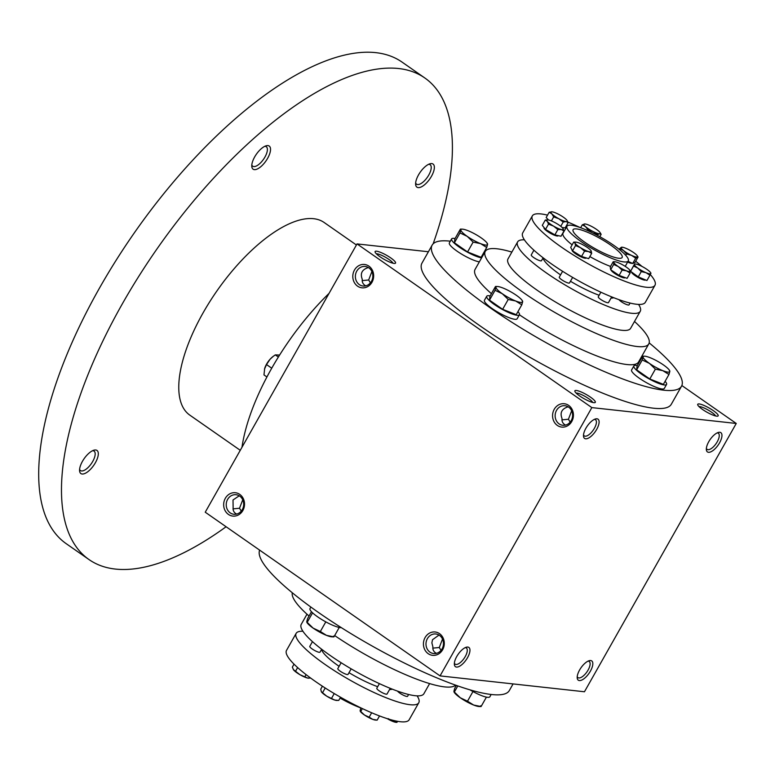 <?xml version="1.0" encoding="UTF-8"?>
<svg xmlns="http://www.w3.org/2000/svg" width="775" height="775" viewBox="0 0 775 775"><rect width="100%" height="100%" fill="white"/><g stroke="black" fill="none" stroke-linecap="round" stroke-linejoin="round"><path stroke-width="1.16" d="M239.233 495.806L233.013 499.972L233.13 507.547C232.781 510.522 233.963 512.701 236.656 514.077M233.062 508.875L239.514 508.245L242.749 499.807M241.277 511.103L239.514 508.245M454.382 663.119A9.833 4.088 124.9 0 0 455.109 664.136A9.833 4.088 124.9 0 0 455.991 664.456A9.833 4.088 124.9 0 0 464.69 657.491A9.833 4.088 124.9 0 0 466.356 647.997A9.833 4.088 124.9 0 0 465.145 647.667M227.627 499.381A9.833 8.728 96.3 0 1 236.036 494.721A9.833 8.728 96.3 0 1 243.641 505.455A9.833 8.728 96.3 0 1 233.895 514.271A9.833 8.728 96.3 0 1 227.627 499.381M432.828 648.142L439.28 647.503L442.515 639.075M441.043 650.361L439.28 647.503M436.422 653.344C433.729 651.959 432.547 649.779 432.896 646.805L431.869 642.872L432.528 639.714L438.999 635.064M371.893 271.55L368.658 279.988L362.196 280.618M368.658 279.988L370.411 282.846M368.377 267.549C362.002 269.516 359.968 273.43 362.274 279.291C361.925 282.265 363.097 284.444 365.8 285.83M376.359 253.812A9.833 1.976 -150.5 0 1 377.076 253.822A9.833 1.976 -150.5 0 1 386.192 257.678A9.833 1.976 -150.5 0 1 392.954 263.2M376.573 251.197A11.741 2.364 -150.5 0 1 389.68 257.193A11.741 2.364 -150.5 0 1 395.095 263.393A11.741 2.364 -150.5 0 1 384.168 259.363A11.741 2.364 -150.5 0 1 375.09 252.069A11.741 2.364 -150.5 0 1 376.573 251.197M571.659 410.818L568.424 419.256L561.962 419.885M568.424 419.256L570.177 422.113M568.143 406.807C561.768 408.774 559.734 412.688 562.04 418.548C561.691 421.532 562.863 423.702 565.566 425.088M576.125 393.07A9.833 1.976 -150.5 0 1 576.842 393.08A9.833 1.976 -150.5 0 1 585.958 396.936A9.833 1.976 -150.5 0 1 592.72 402.457M576.338 390.464A11.741 2.364 -150.5 0 1 589.446 396.451A11.741 2.364 -150.5 0 1 594.861 402.651A11.741 2.364 -150.5 0 1 583.933 398.621A11.741 2.364 -150.5 0 1 574.856 391.327A11.741 2.364 -150.5 0 1 576.338 390.464M698.972 406.565A9.833 1.976 -150.5 0 1 699.689 406.575A9.833 1.976 -150.5 0 1 708.805 410.43A9.833 1.976 -150.5 0 1 715.567 415.952M699.186 403.949A11.741 2.364 -150.5 0 1 712.293 409.946A11.741 2.364 -150.5 0 1 717.718 416.146A11.741 2.364 -150.5 0 1 706.79 412.116A11.741 2.364 -150.5 0 1 697.713 404.821A11.741 2.364 -150.5 0 1 699.186 403.949M427.393 638.639A9.833 8.728 96.3 0 1 435.802 633.979A9.833 8.728 96.3 0 1 443.407 644.713A9.833 8.728 96.3 0 1 433.661 653.538A9.833 8.728 96.3 0 1 427.393 638.639M425.097 637.554A11.741 10.414 96.3 0 1 443.145 638.048A11.741 10.414 96.3 0 1 433.332 655.388A11.741 10.414 96.3 0 1 425.097 637.554M225.331 498.296A11.741 10.414 96.3 0 1 243.379 498.79A11.741 10.414 96.3 0 1 233.566 516.131A11.741 10.414 96.3 0 1 225.331 498.296M571.756 421.513A11.741 10.414 -83.7 0 0 563.522 403.678A11.741 10.414 -83.7 0 0 553.708 421.019A11.741 10.414 -83.7 0 0 571.756 421.513M571.214 420.622A9.833 8.728 -83.7 0 0 564.946 405.722A9.833 8.728 -83.7 0 0 555.2 414.548A9.833 8.728 -83.7 0 0 562.795 425.281A9.833 8.728 -83.7 0 0 571.214 420.622M371.99 282.255A11.741 10.414 -83.7 0 0 363.756 264.42A11.741 10.414 -83.7 0 0 353.942 281.761A11.741 10.414 -83.7 0 0 371.99 282.255M371.448 281.354A9.833 8.728 -83.7 0 0 365.18 266.464A9.833 8.728 -83.7 0 0 355.434 275.29A9.833 8.728 -83.7 0 0 363.029 286.023A9.833 8.728 -83.7 0 0 371.448 281.354M681.525 386.212L671.324 404.23A143.259 28.801 -150.5 0 1 653.538 408.202A143.259 28.801 -150.5 0 1 505.707 342.831A143.259 28.801 -150.5 0 1 421.958 263.142L432.15 245.123A143.259 28.801 29.5 0 0 515.898 324.812A143.259 28.801 29.5 0 0 663.729 390.183A143.259 28.801 29.5 0 0 681.525 386.212A143.259 28.801 29.5 0 0 649.188 342.899M591.848 407.602L736.25 423.46L584.457 691.765L440.055 675.897L591.848 407.602L357.033 243.912L428.41 251.749M681.845 385.533L736.25 423.46M440.055 675.897L205.239 512.207L357.033 243.912M579.342 680.566A11.741 4.883 124.9 0 0 591.063 669.891A11.741 4.883 124.9 0 0 589.145 660.707A11.741 4.883 124.9 0 0 580.998 667.769A11.741 4.883 124.9 0 0 577.201 677.854A11.741 4.883 124.9 0 0 579.342 680.566M719.81 432.285A11.741 4.883 -55.1 0 1 717.272 446.274A11.741 4.883 -55.1 0 1 706.345 449.597A11.741 4.883 -55.1 0 1 710.142 439.512A11.741 4.883 -55.1 0 1 718.289 432.46A11.741 4.883 -55.1 0 1 719.81 432.285M456.494 667.072A11.741 4.883 124.9 0 0 468.207 656.396A11.741 4.883 124.9 0 0 466.298 647.222A11.741 4.883 124.9 0 0 458.151 654.274A11.741 4.883 124.9 0 0 454.353 664.359A11.741 4.883 124.9 0 0 456.494 667.072M596.963 418.791A11.741 4.883 -55.1 0 1 594.425 432.779A11.741 4.883 -55.1 0 1 583.498 436.102A11.741 4.883 -55.1 0 1 587.295 426.017A11.741 4.883 -55.1 0 1 595.442 418.965A11.741 4.883 -55.1 0 1 596.963 418.791M321.015 685.265A35.224 7.082 29.5 0 0 322.352 686.35M340.07 698.072A35.224 7.082 29.5 0 0 360.772 707.914M334.664 635.568A93.94 18.891 29.5 0 0 444.55 686.892A93.94 18.891 29.5 0 0 455.555 685.139M292.301 592.768A93.94 18.891 29.5 0 0 309.031 616.038M259.644 550.134A143.259 28.801 29.5 0 0 345.253 630.104A143.259 28.801 29.5 0 0 491.544 694.516A143.259 28.801 29.5 0 0 509.33 690.544L513.079 683.918M519.395 314.795A93.94 18.891 29.5 0 0 626.927 364.531A93.94 18.891 29.5 0 0 638.6 361.925L648.791 343.906A93.94 18.891 29.5 0 0 634.502 321.46M511.868 252.078A93.94 18.891 29.5 0 0 485.276 251.391L475.075 269.409A93.94 18.891 29.5 0 0 491.418 293.677M485.935 250.528A143.259 28.801 29.5 0 0 485.131 250.248M450.323 241.19A143.259 28.801 29.5 0 0 432.15 245.123M485.276 251.391A93.94 18.891 29.5 0 0 540.185 303.645A93.94 18.891 29.5 0 0 637.127 346.512A93.94 18.891 29.5 0 0 648.791 343.906M623.904 261.911A35.224 7.082 29.5 0 0 628.283 260.933A35.224 7.082 29.5 0 0 601.109 237.421A35.224 7.082 29.5 0 0 566.961 226.242A35.224 7.082 29.5 0 0 587.557 245.83A35.224 7.082 29.5 0 0 623.904 261.911M618.644 258.24A28.181 5.667 29.5 0 0 622.151 257.465A28.181 5.667 29.5 0 0 600.412 238.652A28.181 5.667 29.5 0 0 573.093 229.71A28.181 5.667 29.5 0 0 589.562 245.384A28.181 5.667 29.5 0 0 618.644 258.24M594.289 419.411A9.833 4.088 -55.1 0 1 594.619 419.43A9.833 4.088 -55.1 0 1 595.5 419.75A9.833 4.088 -55.1 0 1 593.224 430.154A9.833 4.088 -55.1 0 1 584.243 435.879A9.833 4.088 -55.1 0 1 583.517 434.862M717.137 432.905A9.833 4.088 -55.1 0 1 717.466 432.925A9.833 4.088 -55.1 0 1 718.347 433.235A9.833 4.088 -55.1 0 1 716.071 443.649A9.833 4.088 -55.1 0 1 707.1 449.374A9.833 4.088 -55.1 0 1 706.374 448.357M577.23 676.614A9.833 4.088 124.9 0 0 577.956 677.631A9.833 4.088 124.9 0 0 578.838 677.951A9.833 4.088 124.9 0 0 587.537 670.985A9.833 4.088 124.9 0 0 589.203 661.492A9.833 4.088 124.9 0 0 588.002 661.162M241.984 447.252A147.957 61.477 -55.1 0 1 329.055 293.367M240.26 450.304L189.807 415.129A117.422 48.796 -55.1 0 1 209.715 301.785A117.422 48.796 -55.1 0 1 313.604 218.695A117.422 48.796 -55.1 0 1 324.115 222.473L356.423 244.997M226.097 526.748A293.56 121.985 -55.1 0 1 89.086 559.618A293.56 121.985 -55.1 0 1 138.841 276.258A293.56 121.985 -55.1 0 1 398.563 68.52A293.56 121.985 -55.1 0 1 424.836 77.984A293.56 121.985 -55.1 0 1 433.138 243.834M95.732 449.994A14.095 5.851 -55.1 0 1 92.69 466.773A14.095 5.851 -55.1 0 1 79.573 470.754A14.095 5.851 -55.1 0 1 84.136 458.655A14.095 5.851 -55.1 0 1 93.911 450.188A14.095 5.851 -55.1 0 1 95.732 449.994M431.782 163.593A14.095 5.851 -55.1 0 1 428.74 180.372A14.095 5.851 -55.1 0 1 415.623 184.353A14.095 5.851 -55.1 0 1 420.186 172.253A14.095 5.851 -55.1 0 1 429.96 163.787A14.095 5.851 -55.1 0 1 431.782 163.593M267.947 145.593A14.095 5.851 -55.1 0 1 264.905 162.382A14.095 5.851 -55.1 0 1 251.788 166.363A14.095 5.851 -55.1 0 1 256.351 154.254A14.095 5.851 -55.1 0 1 266.125 145.797A14.095 5.851 -55.1 0 1 267.947 145.593M89.086 559.618L66.301 543.74A293.56 121.985 -55.1 0 1 116.056 260.381A293.56 121.985 -55.1 0 1 375.778 52.642A293.56 121.985 -55.1 0 1 402.06 62.107L424.836 77.984M264.788 146.32A11.867 4.931 -55.1 0 1 265.215 146.33A11.867 4.931 -55.1 0 1 266.28 146.717A11.867 4.931 -55.1 0 1 263.539 159.272A11.867 4.931 -55.1 0 1 252.708 166.189A11.867 4.931 -55.1 0 1 251.817 164.92M428.623 164.31A11.867 4.931 -55.1 0 1 429.05 164.329A11.867 4.931 -55.1 0 1 430.115 164.707A11.867 4.931 -55.1 0 1 427.374 177.262A11.867 4.931 -55.1 0 1 416.543 184.179A11.867 4.931 -55.1 0 1 415.652 182.919M92.574 450.711A11.867 4.931 -55.1 0 1 93 450.73A11.867 4.931 -55.1 0 1 94.066 451.108A11.867 4.931 -55.1 0 1 91.324 463.663A11.867 4.931 -55.1 0 1 80.493 470.58A11.867 4.931 -55.1 0 1 79.602 469.321M264.672 368.425A11.741 4.883 -55.1 0 1 264.692 368.387L263.975 374.916L266.929 376.979M264.469 369.191L266.522 364.56L271.744 368.202M264.692 368.387A11.741 4.883 -55.1 0 1 270.126 359.183A11.741 4.883 -55.1 0 1 272.897 356.607A11.741 4.883 -55.1 0 1 273.071 356.471M266.522 364.56L270.126 359.183L273.304 356.297L275.299 354.892L279.61 355.057M275.299 354.892L278.37 357.043M460.398 229.119L454.828 238.971L454.402 242.788L459.972 232.936L460.844 229.865L460.398 229.119L460.844 229.865A15.268 3.071 29.5 0 0 467.209 236.356A15.268 3.071 29.5 0 0 480.577 243.621A15.268 3.071 29.5 0 0 487.582 244.387A15.268 3.071 29.5 0 0 487.165 243.205A15.268 3.071 29.5 0 0 481.217 237.896A15.268 3.071 29.5 0 0 467.848 230.63A15.268 3.071 29.5 0 0 462.336 229.148A15.268 3.071 29.5 0 0 460.844 229.865M455.07 238.545A18.784 3.778 29.5 0 0 451.631 238.884L449.364 242.895A18.784 3.778 29.5 0 0 460.011 253.125A18.784 3.778 29.5 0 0 479.347 261.863M483.338 254.81A18.784 3.778 29.5 0 0 482.854 254.268M451.631 238.884A18.784 3.778 29.5 0 0 462.278 249.124A18.784 3.778 29.5 0 0 481.614 257.862M454.402 242.788L467.558 251.952L481.13 257.31L486.71 247.458L480.577 243.621L473.128 242.1L467.209 236.356L459.972 232.936M487.136 243.641L487.582 244.387L486.71 247.458M467.558 251.952L473.128 242.1M495.487 286.488L489.916 296.341L489.49 300.148L495.06 290.305L495.932 287.234L495.487 286.488L495.932 287.234A15.268 3.071 29.5 0 0 502.297 293.725A15.268 3.071 29.5 0 0 515.656 300.981A15.268 3.071 29.5 0 0 522.66 301.756A15.268 3.071 29.5 0 0 522.253 300.564A15.268 3.071 29.5 0 0 516.305 295.265A15.268 3.071 29.5 0 0 502.936 288A15.268 3.071 29.5 0 0 497.414 286.517A15.268 3.071 29.5 0 0 495.932 287.234M490.158 295.914A18.784 3.778 29.5 0 0 486.719 296.253L484.452 300.254A18.784 3.778 29.5 0 0 495.428 310.707A18.784 3.778 29.5 0 0 514.823 319.281A18.784 3.778 29.5 0 0 517.158 318.757L519.415 314.757A18.784 3.778 29.5 0 0 517.942 311.627M486.719 296.253A18.784 3.778 29.5 0 0 497.695 306.706A18.784 3.778 29.5 0 0 517.09 315.28A18.784 3.778 29.5 0 0 519.415 314.757M489.49 300.148L502.636 309.322L516.218 314.669L521.788 304.827L515.656 300.981L508.206 299.47L502.297 293.725L495.06 290.305M522.224 301.01L522.66 301.756L521.788 304.827M502.636 309.322L508.206 299.47M642.649 356.161L637.069 366.013L636.643 369.83L642.213 359.978L643.085 356.907L642.649 356.161L643.085 356.907A15.268 3.071 29.5 0 0 649.45 363.397A15.268 3.071 29.5 0 0 662.819 370.663A15.268 3.071 29.5 0 0 669.823 371.428A15.268 3.071 29.5 0 0 669.406 370.247A15.268 3.071 29.5 0 0 663.458 364.938A15.268 3.071 29.5 0 0 650.089 357.682A15.268 3.071 29.5 0 0 644.577 356.19A15.268 3.071 29.5 0 0 643.085 356.907M637.312 365.587A18.784 3.778 29.5 0 0 633.873 365.926L631.606 369.937A18.784 3.778 29.5 0 0 642.591 380.389A18.784 3.778 29.5 0 0 661.976 388.963A18.784 3.778 29.5 0 0 664.311 388.44L666.577 384.429A18.784 3.778 29.5 0 0 665.095 381.31M633.873 365.926A18.784 3.778 29.5 0 0 644.858 376.379A18.784 3.778 29.5 0 0 664.243 384.952A18.784 3.778 29.5 0 0 666.577 384.429M636.643 369.83L649.799 378.994L663.381 384.352L668.951 374.499L662.819 370.663L655.369 369.142L649.45 363.397L642.213 359.978M669.377 370.683L669.823 371.428L668.951 374.499M649.799 378.994L655.369 369.142M311.472 611.727L307.627 618.537L306.755 621.608L307.191 622.354L306.755 621.608M333.773 636.895L332 636.847A15.268 3.071 -150.5 0 1 326.478 635.355A15.268 3.071 -150.5 0 1 313.11 628.099A15.268 3.071 -150.5 0 1 307.162 622.79L306.813 622.248M325.8 621.87L320.346 631.518L313.11 628.099L307.191 622.354L312.577 612.831M341.358 627.663A18.784 3.778 -150.5 0 1 340.37 627.624A18.784 3.778 -150.5 0 1 320.976 619.051A18.784 3.778 -150.5 0 1 310 608.607L310.872 607.058M320.346 631.518L326.478 635.355L333.928 636.876L333.483 636.13M339.256 627.45L333.928 636.876M456.359 685.42L454.78 688.21L453.908 691.281L454.353 692.027L453.908 691.281M480.926 706.567L479.153 706.519A15.268 3.071 -150.5 0 1 473.641 705.037A15.268 3.071 -150.5 0 1 460.272 697.771A15.268 3.071 -150.5 0 1 454.324 692.472L453.976 691.93M472.963 691.552L467.509 701.201L460.272 697.771L454.353 692.027L457.802 685.933M491.166 694.477L489.858 696.783A18.784 3.778 -150.5 0 1 487.523 697.306A18.784 3.778 -150.5 0 1 469.97 689.847M467.509 701.201L473.641 705.037L481.081 706.548L480.645 705.802M486.419 697.122L481.081 706.548M580.64 227.734L582.287 224.828L584.718 223.956M545.29 220.052L547.731 219.887A9.397 1.889 29.5 0 0 547.305 221.379L545.29 220.052L542.297 225.351L545.523 229.419L548.516 224.13L547.305 221.379A9.397 1.889 29.5 0 0 553.592 226.135L548.516 224.13M562.786 228.208L563.997 230.96L561.333 229.555A9.397 1.889 29.5 0 0 563.018 228.528A9.397 1.889 29.5 0 0 562.786 228.208A9.397 1.889 29.5 0 0 556.498 223.452A9.397 1.889 29.5 0 0 548.758 220.032A9.397 1.889 29.5 0 0 547.731 219.887M545.523 229.419L554.871 234.873L561.003 236.249L563.997 230.96M561.333 229.555L557.864 229.574L553.592 226.135A9.397 1.889 29.5 0 0 561.333 229.555M554.871 234.873L557.864 229.574M621.347 247.293L622.122 247.438L621.347 247.293A9.397 1.889 29.5 0 0 623.546 250.557L619.748 248.581L621.347 247.293A9.397 1.889 29.5 0 1 621.996 247.196L621.744 247.186M628.05 261.34L632.7 263.49L635.064 262.347L638.058 257.058L637.283 256.912A9.397 1.889 29.5 0 0 637.283 255.837A9.397 1.889 29.5 0 0 635.074 253.648A9.397 1.889 29.5 0 0 627.101 248.843A9.397 1.889 29.5 0 0 621.996 247.196M638.058 257.058L635.694 258.201L631.518 255.363L626.539 253.958L623.546 250.557A9.397 1.889 29.5 0 0 631.518 255.363A9.397 1.889 29.5 0 0 637.283 256.912M632.7 263.49L635.694 258.201M625.754 255.343L626.539 253.958M619.273 249.424L619.748 248.581M573.684 242.12L575.777 242.12A9.397 1.889 29.5 0 0 575.011 243.118L573.684 242.12L570.691 247.409L572.541 250.848L575.534 245.559L575.011 243.118A9.397 1.889 29.5 0 0 580.446 247.651L575.534 245.559M591.151 250.926L591.674 253.367L588.516 251.555A9.397 1.889 29.5 0 0 591.151 250.926A9.397 1.889 29.5 0 0 591.054 250.761A9.397 1.889 29.5 0 0 585.726 246.402A9.397 1.889 29.5 0 0 577.656 242.498A9.397 1.889 29.5 0 0 575.777 242.12M572.541 250.848L581.541 256.467L588.68 258.656L591.674 253.367M588.516 251.555L584.534 251.177L580.446 247.651A9.397 1.889 29.5 0 0 588.516 251.555M581.541 256.467L584.534 251.177M650.903 273.275L649.934 275.232L646.001 272.693L641.264 271.599L637.815 268.092L633.562 266.009L630.569 271.308L634.531 264.052M639.278 265.157A9.397 1.889 29.5 0 0 635.326 264.023A9.397 1.889 29.5 0 0 634.454 264.323A9.397 1.889 29.5 0 0 637.815 268.092A9.397 1.889 29.5 0 0 646.001 272.693A9.397 1.889 29.5 0 0 650.826 273.536A9.397 1.889 29.5 0 0 650.613 272.664A9.397 1.889 29.5 0 0 647.464 269.768A9.397 1.889 29.5 0 0 639.278 265.157M630.569 271.308L638.271 276.888L646.941 280.521L649.934 275.232M638.271 276.888L641.264 271.599M633.562 266.009L634.454 264.323M613.219 261.718L610.225 267.007L610.671 269.729L613.664 264.44L613.848 262.367L613.219 261.718L614.759 261.756A9.397 1.889 29.5 0 0 613.848 262.367A9.397 1.889 29.5 0 0 618.295 266.561L613.664 264.44M629.658 270.32L630.288 270.969A9.397 1.889 29.5 0 0 630.036 270.407A9.397 1.889 29.5 0 0 625.842 266.774A9.397 1.889 29.5 0 0 617.617 262.473A9.397 1.889 29.5 0 0 614.759 261.756M630.288 270.969L630.104 273.052L626.51 270.863L622.112 270.107L618.295 266.561A9.397 1.889 29.5 0 0 626.51 270.863A9.397 1.889 29.5 0 0 630.288 270.969M610.671 269.729L619.118 275.396L627.111 278.341L630.104 273.052M619.118 275.396L622.112 270.107M598.688 231.086A9.397 1.889 29.5 0 0 591.122 226.184A9.397 1.889 29.5 0 0 584.805 223.956A9.397 1.889 29.5 0 0 584.544 223.965A9.397 1.889 29.5 0 0 585.542 226.639A9.397 1.889 29.5 0 0 593.117 231.541A9.397 1.889 29.5 0 0 599.695 233.769A9.397 1.889 29.5 0 0 600.092 232.607A9.397 1.889 29.5 0 0 598.688 231.086M599.811 236.695L601.148 234.331L599.695 233.769L597.428 234.631L593.117 231.541L588.002 229.875L585.542 226.639L582.287 224.828M544.137 227.666L544.05 227.821A8.079 1.627 29.5 0 0 548.778 232.316A8.079 1.627 29.5 0 0 557.109 235.997A8.079 1.627 29.5 0 0 558.116 235.774L558.203 235.619M567.038 220.449A9.397 1.889 29.5 0 0 566.302 219.567A9.397 1.889 29.5 0 0 559.298 214.675A9.397 1.889 29.5 0 0 552.062 211.827A9.397 1.889 29.5 0 0 551.761 211.798A9.397 1.889 29.5 0 0 551.829 213.852A9.397 1.889 29.5 0 0 558.843 218.744A9.397 1.889 29.5 0 0 566.079 221.592A9.397 1.889 29.5 0 0 567.038 220.449L568.162 222.58L566.079 221.592L563.183 222.037L558.843 218.744L553.689 216.874L551.829 213.852L549.165 212.263L546.172 217.552L548.555 219.984M562.185 227.55L565.169 227.879L568.162 222.58M560.771 226.31L563.183 222.037M551.403 220.904L553.689 216.874M549.165 212.263L552.062 211.827M597.099 235.222L597.428 234.631M587.605 230.572L588.002 229.875M547.547 215.13A70.457 14.163 29.5 0 0 532.338 215.896A70.457 14.163 29.5 0 0 573.519 255.091A70.457 14.163 29.5 0 0 646.224 287.234A70.457 14.163 29.5 0 0 654.972 285.287A70.457 14.163 29.5 0 0 650.303 274.534M641.952 266.406A70.457 14.163 29.5 0 0 635.674 261.272M580 227.501A70.457 14.163 29.5 0 0 567.959 222.115M572.105 250.025L572.086 250.054A8.079 1.627 29.5 0 0 576.813 254.549A8.079 1.627 29.5 0 0 585.144 258.24A8.079 1.627 29.5 0 0 586.152 258.007L586.21 257.901M611.029 269.971A8.079 1.627 29.5 0 0 616.338 274.524A8.079 1.627 29.5 0 0 624.127 277.876A8.079 1.627 29.5 0 0 625.134 277.653L625.134 277.653M631.606 272.054A8.079 1.627 29.5 0 0 636.585 276.588A8.079 1.627 29.5 0 0 644.703 280.133A8.079 1.627 29.5 0 0 645.653 279.978M627.624 262.086A8.079 1.627 29.5 0 0 631.373 263.316A8.079 1.627 29.5 0 0 632.187 263.248M566.961 226.242L562.999 233.246A35.224 7.082 29.5 0 0 572.134 244.852M589.852 256.583A35.224 7.082 29.5 0 0 610.555 266.416M524.394 239.824A70.457 14.163 29.5 0 0 517.603 241.926L507.983 258.947A70.457 14.163 29.5 0 0 549.165 298.133A70.457 14.163 29.5 0 0 621.87 330.286A70.457 14.163 29.5 0 0 630.618 328.329L640.247 311.317A70.457 14.163 29.5 0 0 638.561 304.41M517.603 241.926A70.457 14.163 29.5 0 0 558.794 281.122A70.457 14.163 29.5 0 0 631.499 313.265A70.457 14.163 29.5 0 0 640.247 311.317M533.927 250.199L531.243 254.936A5.871 1.182 29.5 0 0 534.682 258.201A5.871 1.182 29.5 0 0 540.737 260.884A5.871 1.182 29.5 0 0 541.463 260.72L543.12 257.794M562.602 271.298L559.279 277.169A5.871 1.182 29.5 0 0 562.718 280.434A5.871 1.182 29.5 0 0 568.773 283.117A5.871 1.182 29.5 0 0 569.499 282.952L572.638 277.402M600.877 292.204L598.261 296.815A5.871 1.182 29.5 0 0 601.7 300.08A5.871 1.182 29.5 0 0 607.755 302.754A5.871 1.182 29.5 0 0 608.482 302.599L611.708 296.903M619.002 299.683A5.871 1.182 29.5 0 0 623.245 302.918A5.871 1.182 29.5 0 0 628.331 305.021A5.871 1.182 29.5 0 0 629.058 304.856L630.075 303.054M611.029 298.094A41.094 8.263 29.5 0 0 613.703 297.697M543.004 257.998A41.094 8.263 29.5 0 0 560.567 274.892M570.468 281.257A41.094 8.263 29.5 0 0 599.143 295.265M600.218 232.82L601.148 234.331M532.338 215.896L522.708 232.917A70.457 14.163 29.5 0 0 563.89 272.112A70.457 14.163 29.5 0 0 636.595 304.255A70.457 14.163 29.5 0 0 645.342 302.308L654.972 285.287M294.025 664.156L292.349 667.13L293.56 669.881A9.397 1.889 -150.5 0 1 293.328 669.552A9.397 1.889 -150.5 0 1 293.299 669.503L299.847 674.637A9.397 1.889 -150.5 0 1 293.56 669.881M322.429 686.204L320.743 689.188L321.363 691.784A9.397 1.889 -150.5 0 1 321.344 691.755M321.267 691.62L326.692 696.153L334.761 700.058L338.733 700.435L340.545 697.229M325.209 687.997L322.594 692.627M334.238 693.567L331.593 698.246M360.811 707.846L360.094 710.869L364.541 715.063A9.397 1.889 -150.5 0 1 360.346 711.431A9.397 1.889 -150.5 0 1 360.268 711.305M360.094 710.869L360.724 711.508L362.38 708.592M371.661 712.768L369.171 717.185L372.765 719.365L377.163 720.12L379.527 715.945M388.323 718.667L392.257 721.196L397.071 722.038M397.556 721.302L396.994 722.3M308.712 678.202A9.397 1.889 -150.5 0 1 308.605 678.202A9.397 1.889 -150.5 0 1 307.588 678.057A9.397 1.889 -150.5 0 1 299.847 674.637L307.588 678.057L310.688 678.086M297.629 667.575L295.575 671.198M306.077 674.608L304.924 676.653M417.095 695.843A70.457 14.163 -150.5 0 1 418.781 702.751L409.152 719.772A70.457 14.163 -150.5 0 1 400.404 721.728A70.457 14.163 -150.5 0 1 327.699 689.576A70.457 14.163 -150.5 0 1 286.517 650.38L296.147 633.369A70.457 14.163 -150.5 0 1 302.928 631.257M429.621 683.589L423.877 693.741A70.457 14.163 -150.5 0 1 415.129 695.698A70.457 14.163 -150.5 0 1 342.424 663.545A70.457 14.163 -150.5 0 1 301.243 624.359L306.987 614.207M312.461 641.642L309.777 646.379A5.871 1.182 29.5 0 0 313.216 649.644A5.871 1.182 29.5 0 0 319.271 652.317A5.871 1.182 29.5 0 0 319.998 652.163L321.654 649.237M396.936 722.358L396.199 722.339A9.397 1.889 -150.5 0 1 392.257 721.196A9.397 1.889 -150.5 0 1 387.19 718.628M377.163 720.12L375.623 720.082A9.397 1.889 -150.5 0 1 372.765 719.365A9.397 1.889 -150.5 0 1 364.541 715.063L369.171 717.185M336.873 700.435A9.397 1.889 -150.5 0 1 336.641 700.435A9.397 1.889 -150.5 0 1 334.761 700.058A9.397 1.889 -150.5 0 1 326.692 696.153A9.397 1.889 -150.5 0 1 321.363 691.784M397.536 691.116A5.871 1.182 29.5 0 0 401.779 694.361A5.871 1.182 29.5 0 0 406.865 696.454A5.871 1.182 29.5 0 0 407.592 696.289L408.609 694.497M379.411 683.637L376.795 688.248A5.871 1.182 29.5 0 0 380.234 691.513A5.871 1.182 29.5 0 0 386.289 694.197A5.871 1.182 29.5 0 0 387.016 694.032L390.242 688.336M377.677 686.698A41.094 8.263 -150.5 0 1 349.002 672.69M339.101 666.335A41.094 8.263 -150.5 0 1 321.538 649.431M392.237 689.14A41.094 8.263 -150.5 0 1 389.563 689.537M341.145 662.732L337.813 668.612A5.871 1.182 29.5 0 0 341.252 671.877A5.871 1.182 29.5 0 0 347.307 674.55A5.871 1.182 29.5 0 0 348.033 674.395L351.182 668.844M418.781 702.751A70.457 14.163 -150.5 0 1 410.033 704.708A70.457 14.163 -150.5 0 1 337.328 672.555A70.457 14.163 -150.5 0 1 296.147 633.369M628.283 260.933L625.212 266.358M462.336 229.148L460.553 229.1M487.165 243.205L487.514 243.747M497.414 286.517L495.642 286.469M522.253 300.564L522.602 301.107M644.577 356.19L642.804 356.142M669.406 370.247L669.755 370.789M635.326 264.023L634.589 263.994M650.613 272.664L650.961 273.217M637.283 255.837L638.038 257.019M600.092 232.607L600.538 233.304M336.641 700.435L337.377 700.455"/></g></svg>
